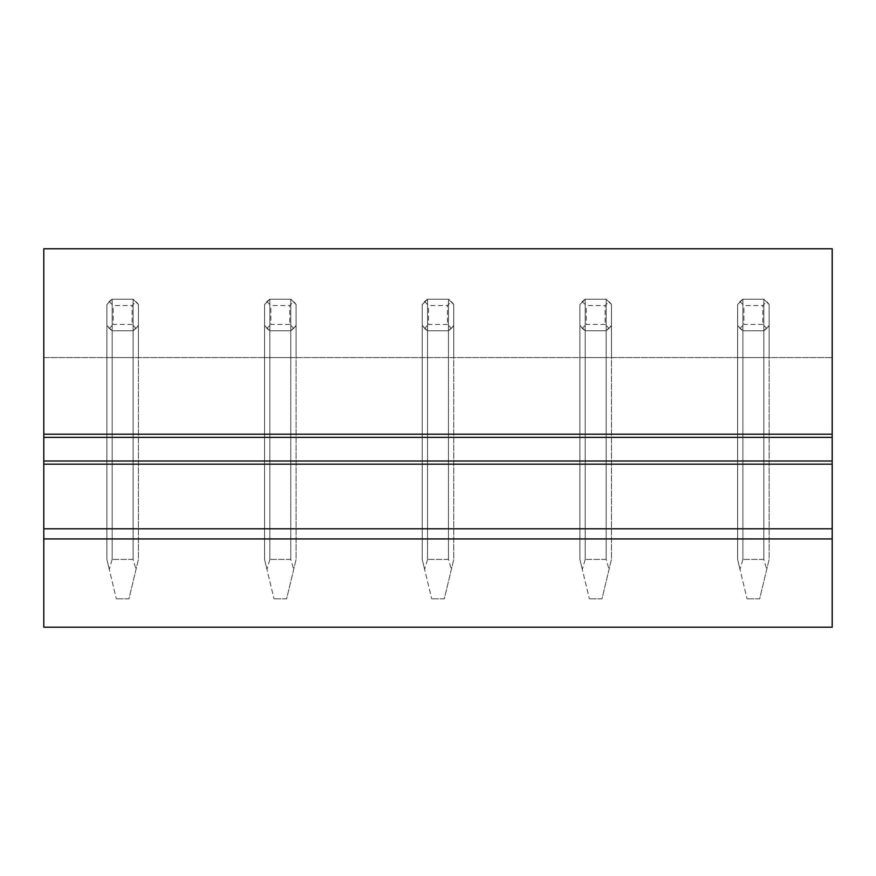 <?xml version="1.0" encoding="UTF-8"?>
<svg xmlns="http://www.w3.org/2000/svg" width="876" height="876" viewBox="0 0 876 876"><rect width="100%" height="100%" fill="white"/><g stroke="black" fill="none" stroke-linecap="round" stroke-linejoin="round"><path stroke-width="0.66" stroke-dasharray="4.38 3.29" d="M832.2 627.216L832.2 248.784L43.8 248.784L43.8 627.216L43.8 357.583L832.2 357.583L43.8 357.583L43.8 627.216L832.2 627.216M133.097 357.583L106.872 357.583L133.097 357.583L133.097 299.209A18.922 18.922 180 0 1 138.408 304.519L138.408 325.434A18.922 18.922 180 0 1 133.097 330.745L112.183 330.745A18.922 18.922 180 0 1 106.872 325.434L106.872 304.519A18.922 18.922 180 0 1 112.183 299.209L133.097 299.209L138.408 304.519L138.408 357.583L138.408 325.434L133.097 330.745L133.097 357.583M290.777 357.583L264.552 357.583L290.777 357.583L290.777 299.209A18.922 18.922 180 0 1 296.088 304.519L296.088 325.434A18.922 18.922 180 0 1 290.777 330.745L269.863 330.745A18.922 18.922 180 0 1 264.552 325.434L264.552 304.519A18.922 18.922 180 0 1 269.863 299.209L290.777 299.209L296.088 304.519L296.088 357.583L296.088 325.434L290.777 330.745L290.777 357.583M448.457 357.583L422.232 357.583L448.457 357.583L448.457 299.209A18.922 18.922 180 0 1 453.768 304.519L453.768 325.434A18.922 18.922 180 0 1 448.457 330.745L427.543 330.745A18.922 18.922 180 0 1 422.232 325.434L422.232 304.519A18.922 18.922 180 0 1 427.543 299.209L448.457 299.209L453.768 304.519L453.768 357.583L453.768 325.434L448.457 330.745L448.457 357.583M606.137 357.583L579.912 357.583L606.137 357.583L606.137 299.209A18.922 18.922 180 0 1 611.448 304.519L611.448 325.434A18.922 18.922 180 0 1 606.137 330.745L585.223 330.745A18.922 18.922 180 0 1 579.912 325.434L579.912 304.519A18.922 18.922 180 0 1 585.223 299.209L606.137 299.209L611.448 304.519L611.448 357.583L611.448 325.434L606.137 330.745L606.137 357.583M763.817 357.583L737.592 357.583L763.817 357.583L763.817 299.209A18.922 18.922 180 0 1 769.128 304.519L769.128 325.434A18.922 18.922 180 0 1 763.817 330.745L742.903 330.745A18.922 18.922 180 0 1 737.592 325.434L737.592 304.519A18.922 18.922 180 0 1 742.903 299.209L763.817 299.209L769.128 304.519L769.128 357.583L769.128 325.434L763.817 330.745L763.817 357.583M106.872 304.519L106.872 559.414L109.259 569.367L106.872 559.414L106.872 304.519L112.183 299.209L112.183 357.583L112.183 330.745L106.872 325.434L112.183 330.745L112.183 559.414L112.183 299.209L133.097 299.209L138.408 304.519L138.408 559.414L128.947 598.834L116.333 598.834L128.947 598.834L138.408 559.414L138.408 325.434L133.097 330.745L112.183 330.745L106.872 325.434L106.872 304.519L112.183 299.209L133.097 299.209L133.097 559.414L136.021 569.367L133.097 559.414L112.183 559.414L133.097 559.414L133.097 330.745L112.183 330.745L133.097 330.745L136.021 328.358L138.408 325.434L138.408 304.519L133.097 299.209L112.183 299.209L106.872 304.519M264.552 304.519L264.552 559.414L266.939 569.367L264.552 559.414L264.552 304.519L269.863 299.209L269.863 357.583L269.863 330.745L264.552 325.434L269.863 330.745L269.863 559.414L269.863 299.209L290.777 299.209L296.088 304.519L296.088 559.414L286.627 598.834L274.013 598.834L286.627 598.834L296.088 559.414L296.088 325.434L290.777 330.745L269.863 330.745L264.552 325.434L264.552 304.519L269.863 299.209L290.777 299.209L290.777 559.414L293.701 569.367L290.777 559.414L269.863 559.414L290.777 559.414L290.777 330.745L269.863 330.745L290.777 330.745L293.701 328.358L296.088 325.434L296.088 304.519L290.777 299.209L269.863 299.209L264.552 304.519M422.232 304.519L422.232 559.414L424.619 569.367L422.232 559.414L422.232 304.519L427.543 299.209L427.543 357.583L427.543 330.745L422.232 325.434L427.543 330.745L427.543 559.414L427.543 299.209L448.457 299.209L453.768 304.519L453.768 559.414L444.307 598.834L431.693 598.834L444.307 598.834L453.768 559.414L453.768 325.434L448.457 330.745L427.543 330.745L422.232 325.434L422.232 304.519L427.543 299.209L448.457 299.209L448.457 559.414L451.381 569.367L448.457 559.414L427.543 559.414L448.457 559.414L448.457 330.745L427.543 330.745L448.457 330.745L451.381 328.358L453.768 325.434L453.768 304.519L448.457 299.209L427.543 299.209L422.232 304.519M579.912 304.519L579.912 559.414L582.299 569.367L579.912 559.414L579.912 304.519L585.223 299.209L585.223 357.583L585.223 330.745L579.912 325.434L585.223 330.745L585.223 559.414L585.223 299.209L606.137 299.209L611.448 304.519L611.448 559.414L601.987 598.834L589.373 598.834L601.987 598.834L611.448 559.414L611.448 325.434L606.137 330.745L585.223 330.745L579.912 325.434L579.912 304.519L585.223 299.209L606.137 299.209L606.137 559.414L609.061 569.367L606.137 559.414L585.223 559.414L606.137 559.414L606.137 330.745L585.223 330.745L606.137 330.745L609.061 328.358L611.448 325.434L611.448 304.519L606.137 299.209L585.223 299.209L579.912 304.519M737.592 304.519L737.592 559.414L739.979 569.367L737.592 559.414L737.592 304.519L742.903 299.209L742.903 357.583L742.903 330.745L737.592 325.434L742.903 330.745L742.903 559.414L742.903 299.209L763.817 299.209L769.128 304.519L769.128 559.414L759.667 598.834L747.053 598.834L759.667 598.834L769.128 559.414L769.128 325.434L763.817 330.745L742.903 330.745L737.592 325.434L737.592 304.519L742.903 299.209L763.817 299.209L763.817 559.414L766.741 569.367L763.817 559.414L742.903 559.414L763.817 559.414L763.817 330.745L742.903 330.745L763.817 330.745L766.741 328.358L769.128 325.434L769.128 304.519L763.817 299.209L742.903 299.209L737.592 304.519M832.2 437.365L43.8 437.365M832.2 461.017L43.8 461.017M43.8 528.819L832.2 528.819M112.183 559.414L109.259 569.367L116.333 598.834L109.259 569.367L112.183 559.414M109.259 301.596L113.179 305.516L132.101 305.516L136.021 301.596M136.021 328.358L132.101 324.438L132.101 305.516M132.101 324.438L113.179 324.438L113.179 305.516M109.259 328.358L113.179 324.438M269.863 559.414L266.939 569.367L274.013 598.834L266.939 569.367L269.863 559.414M266.939 301.596L270.859 305.516L289.781 305.516L293.701 301.596M293.701 328.358L289.781 324.438L289.781 305.516M289.781 324.438L270.859 324.438L270.859 305.516M266.939 328.358L270.859 324.438M427.543 559.414L424.619 569.367L431.693 598.834L424.619 569.367L427.543 559.414M424.619 301.596L428.539 305.516L447.461 305.516L451.381 301.596M451.381 328.358L447.461 324.438L447.461 305.516M447.461 324.438L428.539 324.438L428.539 305.516M424.619 328.358L428.539 324.438M585.223 559.414L582.299 569.367L589.373 598.834L582.299 569.367L585.223 559.414M582.299 301.596L586.219 305.516L605.141 305.516L609.061 301.596M609.061 328.358L605.141 324.438L605.141 305.516M605.141 324.438L586.219 324.438L586.219 305.516M582.299 328.358L586.219 324.438M742.903 559.414L739.979 569.367L747.053 598.834L739.979 569.367L742.903 559.414M739.979 301.596L743.899 305.516L762.821 305.516L766.741 301.596M766.741 328.358L762.821 324.438L762.821 305.516M762.821 324.438L743.899 324.438L743.899 305.516M739.979 328.358L743.899 324.438"/><path stroke-width="1.31" d="M832.2 434.211L832.2 248.784L43.8 248.784L43.8 437.365L832.2 437.365L832.2 434.211L43.8 434.211M43.8 538.915L832.2 538.915L832.2 627.216L43.8 627.216L43.8 461.017L832.2 461.017L832.2 437.365M832.2 461.017L832.2 464.17L43.8 464.17M832.2 538.915L832.2 464.17M43.8 461.017L43.8 437.365M43.8 528.819L832.2 528.819"/></g></svg>
